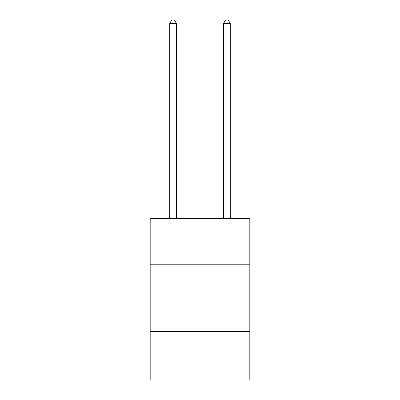 <?xml version="1.0" encoding="UTF-8"?>
<svg xmlns="http://www.w3.org/2000/svg" width="400" height="400" viewBox="0 0 400 400"><rect width="100%" height="100%" fill="white"/><g stroke="black" fill="none" stroke-linecap="round" stroke-linejoin="round"><path stroke-width="0.6" d="M249.815 264.22L249.815 218.445L150.185 218.445L150.185 264.22L249.815 264.22L249.815 380L150.185 380L150.185 264.22M249.815 331.535L150.185 331.535M176.44 218.445L176.44 23.5L169.71 23.5L169.71 218.445M169.71 23.5L171.73 20L174.42 20L176.44 23.5M230.29 218.445L230.29 23.5L223.56 23.5L223.56 218.445M223.56 23.5L225.58 20L228.27 20L230.29 23.5"/></g></svg>

